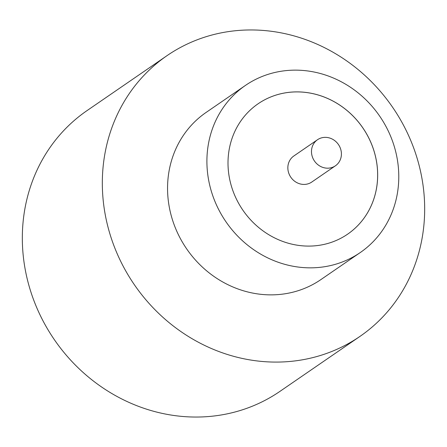 <?xml version="1.0" encoding="UTF-8"?>
<svg xmlns="http://www.w3.org/2000/svg" width="447" height="447" viewBox="0 0 447 447"><rect width="100%" height="100%" fill="white"/><g stroke="black" fill="none" stroke-linecap="round" stroke-linejoin="round"><path stroke-width="0.67" d="M339.362 146.04A15.818 14.55 55.5 0 0 317.487 139.738A15.818 14.55 55.5 0 0 313.531 159.506A15.818 14.55 55.5 0 0 335.401 165.809A15.818 14.55 55.5 0 0 339.362 146.04M317.487 139.738L293.858 155.969A15.818 14.55 55.5 0 0 289.902 175.744A15.818 14.55 55.5 0 0 311.771 182.046L335.401 165.809M245.431 85.427L206.084 112.454A101.385 93.255 55.5 0 0 180.711 239.184A101.385 93.255 55.5 0 0 320.907 279.582L360.254 252.555A101.385 93.255 55.5 0 0 385.627 125.825A101.385 93.255 55.5 0 0 245.431 85.427A101.385 93.255 55.5 0 0 220.058 212.157A101.385 93.255 55.5 0 0 360.254 252.555M402.574 123.501A170.329 156.673 55.5 0 0 167.044 55.635A170.329 156.673 55.5 0 0 124.422 268.535A170.329 156.673 55.5 0 0 359.952 336.407A170.329 156.673 55.5 0 0 402.574 123.501M167.044 55.635L87.048 110.593A170.329 156.673 55.5 0 0 44.426 323.499A170.329 156.673 55.5 0 0 279.956 391.365L359.952 336.407M238.268 202.659A79.08 72.738 55.5 0 0 347.621 234.172A79.08 72.738 55.5 0 0 367.412 135.324A79.08 72.738 55.5 0 0 258.059 103.81A79.08 72.738 55.5 0 0 238.268 202.659M347.621 234.172A79.08 72.738 55.5 0 0 367.384 135.34A79.08 72.738 55.5 0 0 258.059 103.81"/></g></svg>
